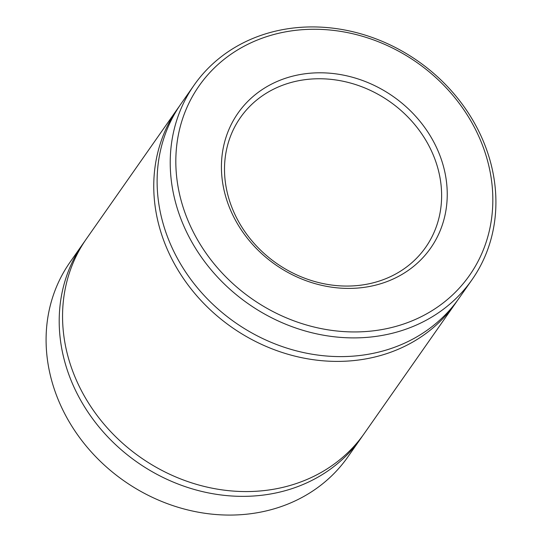<?xml version="1.0" encoding="UTF-8"?>
<svg xmlns="http://www.w3.org/2000/svg" width="542" height="542" viewBox="0 0 542 542"><rect width="100%" height="100%" fill="white"/><g stroke="black" fill="none" stroke-linecap="round" stroke-linejoin="round"><path stroke-width="0.81" d="M362.618 435.795A169.626 148.061 -145 0 1 360.965 438.214A169.626 148.061 -145 0 1 137.085 462.13A169.626 148.061 -145 0 1 83.122 243.541A169.626 148.061 -145 0 1 84.823 241.163M457.177 300.837A169.626 148.061 -145 0 1 455.524 303.249L364.326 433.417A169.626 148.061 -145 0 1 140.439 457.34A169.626 148.061 -145 0 1 86.476 238.751L177.674 108.583A169.626 148.061 -145 0 1 179.382 106.205M455.524 303.249A169.626 148.061 -145 0 1 231.644 327.172A169.626 148.061 -145 0 1 177.674 108.583M471.994 279.747L458.878 298.459A169.626 148.061 -145 0 1 234.998 322.382A169.626 148.061 -145 0 1 181.035 103.786L194.144 85.08A169.626 148.061 -145 0 1 254.53 37.771A169.626 148.061 -145 0 1 450.808 90.168A169.626 148.061 -145 0 1 471.994 279.747A169.626 148.061 -145 0 1 248.107 303.669A169.626 148.061 -145 0 1 194.144 85.08M257.89 39.817A165.107 144.111 -145 0 1 492.8 202.904A165.107 144.111 -145 0 1 252.308 299.096A165.107 144.111 -145 0 1 257.89 39.817M279.882 80.318A117.607 102.655 -145 0 1 447.218 196.489A117.607 102.655 -145 0 1 275.905 265.011A117.607 102.655 -145 0 1 279.882 80.318M280.709 85.982A113.088 98.705 -145 0 1 411.561 120.92A113.088 98.705 -145 0 1 425.68 247.301A113.088 98.705 -145 0 1 276.427 263.249A113.088 98.705 -145 0 1 240.452 117.526A113.088 98.705 -145 0 1 280.709 85.982M83.122 243.541L70.006 262.253A169.626 148.061 35 0 0 91.191 451.832A169.626 148.061 35 0 0 287.47 504.229A169.626 148.061 35 0 0 347.856 456.92L360.965 438.214"/></g></svg>
